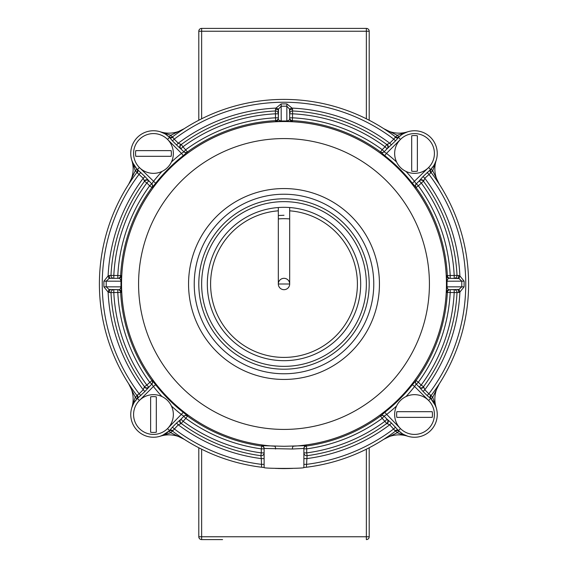 <?xml version="1.0" encoding="UTF-8"?>
<svg xmlns="http://www.w3.org/2000/svg" width="568" height="568" viewBox="0 0 568 568"><rect width="100%" height="100%" fill="white"/><g stroke="black" fill="none" stroke-linecap="round" stroke-linejoin="round"><path stroke-width="0.85" d="M284.277 468.6L292.648 468.394M290.035 468.501L284.121 468.6M283.368 468.6L277.979 468.501M275.366 468.394L283.609 468.6M289.453 109.013L292.066 108.105L292.577 109.297L292.52 117.81A166.41 166.41 0 0 1 382.2 149.654L385.054 146.8A170.4 170.4 0 0 0 292.52 113.813L289.68 113.813L289.453 109.013L286.84 106.216L281.16 106.216L278.547 109.013L278.32 118.492C277.979 119.656 278.931 120.48 281.16 120.977L286.84 120.977L286.79 121.488L275.629 121.325L275.622 120.643A163.57 163.57 0 0 0 187.476 151.947L183.265 155.632L181.511 153.403L183.933 151.805L185.8 149.654A166.41 166.41 0 0 1 275.48 117.81L275.48 113.813A170.4 170.4 0 0 0 182.946 146.8L187.476 151.947A2.84 2.84 -45 0 1 183.791 151.663M183.265 155.632A163.172 163.172 0 0 0 155.632 183.265L152.089 187.617A2.84 2.84 135 0 0 151.805 183.933L144.939 176.527L143.2 178.267L136.902 172.466A2.84 2.84 0 0 0 136.732 168.831L137.2 169.328A22.72 22.72 0 0 1 153.466 130.746A22.72 22.72 0 0 1 169.328 137.2L165.785 134.375M121.325 275.629L121.325 292.371A2.84 2.84 90 0 0 118.492 289.68L109.013 289.453L106.216 286.84L120.977 286.84L120.977 281.16C120.48 278.923 119.656 277.979 118.492 278.32L110.469 278.32L118.492 278.32A2.84 2.84 -90 0 0 121.325 275.629L117.81 275.48A166.41 166.41 0 0 1 149.654 185.8L146.8 182.946A170.4 170.4 0 0 0 113.813 275.48L117.81 275.48L117.81 278.32A2.84 2.84 -90 0 0 120.643 275.622A163.57 163.57 0 0 1 151.947 187.476A2.84 2.84 135 0 0 151.663 183.791L149.654 185.8L152.089 187.617M152.089 380.382L155.632 384.735L153.403 386.488L151.805 384.067L149.654 382.2A166.41 166.41 0 0 1 117.81 292.52L113.813 292.52A170.4 170.4 0 0 0 146.8 385.054L152.089 380.382A2.84 2.84 -135 0 1 151.805 384.067L144.939 391.473L137.2 398.672L134.375 402.215M155.632 384.735A163.172 163.172 0 0 0 183.265 412.368L187.617 415.911A2.84 2.84 45 0 0 183.933 416.195L180.936 419.191A2.84 2.84 0 0 0 181.263 423.487A173.24 173.24 0 0 0 260.904 455.692L261.28 458.61A176.08 176.08 0 0 1 178.267 424.8L172.466 431.098A2.84 0.369 -52.8 0 0 170.791 432.717L162.086 435.557M187.617 415.911L187.476 416.053A163.57 163.57 0 0 0 261.671 446.036L261.671 445.639L284 446.292L306.329 445.639L306.329 446.036A163.57 163.57 0 0 0 380.524 416.053L384.735 412.368A163.172 163.172 0 0 0 412.368 384.735L416.053 380.524A163.57 163.57 0 0 0 447.357 292.378L446.675 292.371L446.512 286.79L446.675 275.629L447.357 275.622A163.57 163.57 0 0 0 416.053 187.476L412.368 183.265A163.172 163.172 0 0 0 384.735 155.632L380.524 151.947A163.57 163.57 0 0 0 292.378 120.643L292.371 121.325L286.79 121.488M392.928 134.964L391.522 133.949M389.35 132.408L386.758 130.647M386.616 130.548L383.712 128.645L397.209 135.283L405.914 132.443M164.528 133.622L160.346 131.811A28.4 28.4 0 0 0 184.288 128.645L182.023 130.129M423.061 176.527L424.8 178.267L423.728 180.944L418.346 185.8A166.41 166.41 0 0 1 450.19 275.48L454.187 275.48A170.4 170.4 0 0 0 421.2 182.946L419.191 180.936L423.061 176.527L430.8 169.328L433.625 165.785M434.378 164.528L434.804 163.719M435.386 162.491L436.188 160.346A28.4 28.4 0 0 0 439.355 184.288L437.871 182.023M435.386 405.524L430.8 398.672A22.72 22.72 0 0 1 414.534 437.253A22.72 22.72 0 0 1 398.672 430.8L402.215 433.625M307.096 455.692L306.72 452.881L303.88 452.881A2.84 2.84 0 0 0 307.096 455.692A173.24 173.24 0 0 0 386.737 423.487A2.84 2.84 0 0 0 387.064 419.191A2.84 2.84 0 0 1 386.737 423.487L382.2 418.346A166.41 166.41 0 0 1 306.72 448.848L306.72 452.881A170.4 170.4 0 0 0 385.054 421.2L387.064 419.191L391.473 423.061L398.672 430.8A2.84 2.45 -45.7 0 0 395.2 430.871L389.733 424.8L386.737 423.487A173.24 173.24 0 0 1 307.096 455.692L306.379 467.237L303.88 467.528L303.88 448.45L292.435 449.011L264.12 448.45L264.12 467.528C262.984 468.692 304.988 468.699 303.88 467.528M162.476 435.386L169.328 430.8A22.72 22.72 0 0 1 132.536 423.359A22.72 22.72 0 0 1 137.2 398.672A2.84 2.45 -135.7 0 0 137.129 395.2L139.146 393.787L140.878 395.527M168.944 434.854A28.4 28.4 0 0 0 160.346 436.188A28.4 28.4 0 0 1 184.288 439.355A28.4 28.4 0 0 0 160.346 436.188A22.72 22.72 0 0 1 153.466 437.253M405.509 435.386L407.654 436.188A28.4 28.4 0 0 0 383.712 439.355L385.977 437.871M399.055 433.441L397.209 432.717L383.712 439.355A28.4 28.4 0 0 1 407.654 436.188L399.055 433.441M458.703 275.423A2.84 1.171 90 0 1 457.531 278.32L454.187 278.32A2.84 2.84 0 0 0 457.02 275.338L459.895 275.934L464.113 281.16L464.113 286.84L447.023 286.84C447.52 289.076 448.344 290.021 449.508 289.68L458.987 289.453L461.784 286.84L461.784 281.16L458.987 278.547L449.508 278.32C448.344 277.979 447.52 278.931 447.023 281.16L447.023 286.84L446.512 286.79M121.488 281.21L106.216 281.16L106.216 286.84L103.887 286.84L103.887 281.16L108.105 275.934L110.98 275.338A2.84 2.84 0 0 0 113.813 278.32L113.813 275.48L110.98 275.338A173.24 173.24 0 0 1 144.513 181.263L143.2 178.267A176.08 176.08 0 0 0 108.105 275.934L109.013 278.547L106.216 281.16L103.887 281.16M181.384 437.452L184.288 439.355L170.791 432.717A2.84 0.469 -132.6 0 0 168.831 431.268A2.84 2.84 0 0 1 172.466 431.098A184.6 184.6 0 0 0 261.621 467.237L261.28 458.61L264.12 458.61M172.8 430.871A2.84 2.45 -134.3 0 0 169.328 430.8L172.473 427.122L174.213 428.854A181.76 181.76 0 0 0 261.28 464.333L264.12 464.333M430.871 395.2A2.84 2.45 135.7 0 0 430.8 398.672L427.122 395.527L428.854 393.787L431.098 395.534A2.84 0.369 -142.8 0 0 432.717 397.209L435.557 405.914M405.531 132.607L402.385 134.268M401.228 135.049L398.672 137.2A22.72 22.72 0 0 1 435.464 144.641A22.72 22.72 0 0 1 430.8 169.328A2.84 2.45 -135.7 0 0 430.871 172.8L424.8 178.267A176.08 176.08 0 0 1 459.895 275.934L458.987 278.547M130.548 181.384L128.645 184.288L135.283 170.791L132.443 162.086M132.607 162.469L136.732 168.831A2.84 0.469 -42.6 0 1 135.283 170.791A2.84 0.369 37.2 0 1 136.902 172.466A184.6 184.6 0 0 0 136.902 395.534L137.129 395.2M181.242 130.647L180.006 131.485M178.182 132.742L177.188 133.444M175.342 134.765L172.466 136.902A184.6 184.6 0 0 1 395.534 136.902A2.84 0.369 127.2 0 0 397.209 135.283A2.84 0.469 47.4 0 0 399.169 136.732A2.84 2.84 0 0 1 395.534 136.902L393.787 139.146A181.76 181.76 0 0 0 174.213 139.146L178.267 143.2L181.263 144.513A173.24 173.24 0 0 1 275.338 110.98L275.934 108.105L281.16 103.887L286.84 103.887L292.066 108.105A176.08 176.08 0 0 1 389.733 143.2L393.787 139.146L395.527 140.878L387.064 148.809A2.84 2.84 0 0 0 386.737 144.513A173.24 173.24 0 0 0 292.662 110.98A2.84 2.84 0 0 0 292.52 110.973A2.84 2.84 0 0 1 292.662 110.98A173.24 173.24 0 0 1 386.737 144.513L389.733 143.2L391.473 144.939M387.056 423.728A2.84 2.45 -45 0 0 387.603 419.738L384.067 416.195L382.2 418.346L380.524 416.053A2.84 2.84 -45 0 1 384.209 416.337M148.809 387.064L148.262 387.603A2.84 2.45 -135 0 1 144.272 387.056L144.513 386.737A2.84 2.84 0 0 0 148.809 387.064L146.8 385.054L144.513 386.737A173.24 173.24 0 0 1 110.98 292.662L108.105 292.066L109.013 289.453M144.513 386.737A173.24 173.24 0 0 1 110.98 292.662A2.84 2.84 0 0 1 113.813 289.68L117.81 289.68L117.81 292.52L120.643 292.378A163.57 163.57 0 0 0 151.947 380.524A2.84 2.84 -135 0 1 151.663 384.209M278.547 109.013L275.934 108.105A176.08 176.08 0 0 0 178.267 143.2L176.527 144.939L183.933 151.805A2.84 2.84 -45 0 0 187.617 152.089M411.381 133.842A19.88 19.88 0 0 1 434.413 153.466A19.88 19.88 0 0 1 414.534 173.346A19.88 19.88 0 0 1 394.717 155.05A19.88 19.88 0 0 1 411.381 133.842A19.88 19.88 0 0 0 400.475 139.408L386.488 153.403L384.067 151.805L387.603 148.262A2.84 2.45 45 0 0 387.056 144.272M292.577 109.297A2.84 1.171 180 0 0 289.68 110.469L289.68 118.492A2.84 2.84 180 0 0 292.371 121.325M275.423 109.297A2.84 1.171 -0 0 1 278.32 110.469L278.32 117.81A2.84 2.84 -0 0 1 275.622 120.643L275.48 117.81L278.32 117.81M430.757 395.087A2.84 2.3 128.1 0 0 430.587 398.473L428.591 400.475L414.597 386.488L416.195 384.067L419.738 387.603A2.84 2.45 135 0 0 423.728 387.056L424.8 389.733L428.854 393.787A181.76 181.76 0 0 0 428.854 174.213L427.122 172.473M423.728 180.944A2.84 2.45 -135 0 0 419.738 180.397L416.195 183.933A2.84 2.84 -135 0 0 415.911 187.617M446.675 292.371A2.84 2.84 -90 0 1 449.508 289.68L454.187 289.68A2.84 2.84 0 0 1 457.02 292.662L459.895 292.066A176.08 176.08 0 0 1 424.8 389.733L423.061 391.473L419.738 387.603M386.758 437.353L387.994 436.515M389.818 435.258L390.812 434.555M392.658 433.235L395.534 431.098A184.6 184.6 0 0 1 306.379 467.237A184.6 184.6 0 0 0 395.534 431.098L395.2 430.871M264.12 467.528L261.621 467.237A184.6 184.6 0 0 1 172.466 431.098A2.84 2.84 0 0 0 168.831 431.268A2.84 2.84 0 0 1 168.852 431.254L168.852 431.247A2.84 2.84 0 0 1 168.852 431.254L168.859 431.247A2.84 2.84 0 0 1 168.866 431.24L168.966 431.147M175.072 433.036L176.478 434.051M178.65 435.592L181.242 437.353M437.353 181.242L436.515 180.006M435.258 178.182L434.555 177.188M433.235 175.342L431.098 172.466A184.6 184.6 0 0 1 431.098 395.534A2.84 2.84 0 0 0 431.268 399.169L431.268 399.169A2.84 0.469 137.4 0 1 432.717 397.209L439.355 383.712A28.4 28.4 0 0 0 436.188 407.654A22.72 22.72 0 0 1 407.654 436.188A22.72 22.72 0 0 0 436.181 407.646A28.4 28.4 0 0 1 439.355 383.712A184.6 184.6 0 0 0 439.355 184.288A28.4 28.4 0 0 1 436.188 160.346L432.717 170.791L439.355 184.288A28.4 28.4 0 0 1 436.188 160.346L434.477 164.351M433.036 392.928L434.051 391.522M435.592 389.35L437.353 386.758M437.452 386.616L435.55 389.399M134.964 175.072L133.949 176.478M132.408 178.65L130.647 181.242M133.622 403.472L131.811 407.654A28.4 28.4 0 0 0 128.645 383.712L130.129 385.977M130.647 386.758L131.485 387.994M132.742 389.818L133.444 390.812M134.765 392.658L136.902 395.534A2.84 2.84 0 0 1 136.732 399.169A2.84 0.469 -137.4 0 0 135.283 397.209L128.645 383.712A28.4 28.4 0 0 1 131.811 407.654L135.283 397.209A2.84 0.369 142.8 0 0 136.902 395.534A184.6 184.6 0 0 1 136.902 172.466M403.472 434.378L404.281 434.804M172.473 140.878L169.328 137.2A2.84 2.45 134.3 0 0 172.8 137.129L174.213 139.146L172.473 140.878L176.527 144.939M137.129 172.8A2.84 2.45 135.7 0 0 137.2 169.328L144.939 176.527M151.805 183.933L153.403 181.511A166.012 166.012 0 0 1 161.987 171.429M406.014 171.429A166.012 166.012 0 0 1 414.597 181.511L416.195 183.933M395.2 137.129A2.84 2.45 45.7 0 0 398.672 137.2L395.527 140.878M396.57 406.014A166.012 166.012 0 0 1 386.488 414.597L384.067 416.195A2.84 2.84 -45 0 0 380.382 415.911M183.933 416.195L181.511 414.597A166.012 166.012 0 0 1 171.429 406.014M176.527 423.061L180.397 419.738A2.84 2.45 -135 0 0 180.944 423.728L178.267 424.8L176.527 423.061L172.473 427.122M132.451 178.601L128.645 184.288A28.4 28.4 0 0 0 131.811 160.346A28.4 28.4 0 0 1 128.645 184.288A28.4 28.4 0 0 0 131.811 160.346L133.615 164.514M160.346 131.811L170.791 135.283L184.288 128.645A28.4 28.4 0 0 1 160.346 131.811L164.351 133.523M367.872 119.557L369.2 120.238L369.2 31.24L366.36 31.24L366.36 118.79A184.6 184.6 0 0 1 383.712 128.645A28.4 28.4 0 0 0 407.654 131.811A28.4 28.4 0 0 1 383.712 128.645L389.399 132.451M118.492 289.68C119.656 290.021 120.48 289.069 120.977 286.84L121.488 286.79M109.297 275.423A2.84 1.171 -90 0 0 110.469 278.32L109.013 278.547M286.84 103.887L286.84 120.977C289.076 120.48 290.021 119.656 289.68 118.492M457.02 275.338A173.24 173.24 0 0 0 423.487 181.263A2.84 2.84 0 0 0 421.2 180.106A2.84 2.84 0 0 1 423.487 181.263A173.24 173.24 0 0 1 457.02 275.338L454.187 275.48L454.187 278.32M140.878 172.473L139.146 174.213A181.76 181.76 0 0 0 139.146 393.787L143.2 389.733L144.272 387.056M180.936 419.191L182.946 421.2A170.4 170.4 0 0 0 261.28 452.881L261.28 448.848A166.41 166.41 0 0 1 185.8 418.346L180.944 423.728M423.487 386.737L421.2 385.054A170.4 170.4 0 0 0 454.187 292.52L450.19 292.52A166.41 166.41 0 0 1 418.346 382.2L421.2 385.054L419.191 387.064A2.84 2.84 0 0 0 423.487 386.737A173.24 173.24 0 0 0 457.02 292.662A173.24 173.24 0 0 1 423.487 386.737L423.728 387.056M431.147 399.034L431.247 399.148A2.84 2.84 0 0 1 431.247 399.148L431.268 399.169A2.84 2.84 0 0 1 431.098 395.534A184.6 184.6 0 0 0 431.098 172.466A2.84 2.84 0 0 1 431.268 168.831L431.247 168.852A2.84 0.469 42.6 0 0 432.717 170.791A2.84 0.369 -37.2 0 0 431.098 172.466L430.871 172.8M399.034 136.852L399.148 136.753A2.84 2.84 0 0 1 395.534 136.902A184.6 184.6 0 0 0 172.466 136.902A2.84 2.84 0 0 1 168.831 136.732L168.852 136.753A2.84 0.469 -47.4 0 0 170.791 135.283A2.84 0.369 -127.2 0 0 172.466 136.902L172.8 137.129M400.475 139.408L398.473 137.413A2.84 2.3 38.1 0 1 395.087 137.243M289.68 113.813A2.84 2.84 0 0 1 292.52 110.973A2.84 2.84 0 0 0 289.68 113.813M278.32 113.813L275.48 113.813L275.338 110.98A2.84 2.84 0 0 1 278.32 113.813A2.84 2.84 0 0 0 275.338 110.98A173.24 173.24 0 0 0 181.263 144.513A2.84 2.84 0 0 0 180.936 148.809A2.84 2.84 0 0 1 181.263 144.513L182.946 146.8L180.936 148.809M180.397 148.262A2.84 2.45 135 0 1 180.944 144.272M171.429 161.987A166.012 166.012 0 0 1 181.511 153.403L167.524 139.408L169.527 137.413A2.84 2.3 141.9 0 0 172.913 137.243M457.531 289.68A2.84 1.171 -90 0 1 458.703 292.577M458.987 289.453L459.895 292.066L464.113 286.84M419.191 180.936A2.84 2.84 0 0 1 421.2 180.106A2.84 2.84 0 0 0 419.191 180.936M412.368 183.265L428.591 167.524L430.587 169.527A2.84 2.3 -128.1 0 0 430.757 172.913M303.88 464.333L306.72 464.333A181.76 181.76 0 0 0 393.787 428.854L395.527 427.122M303.88 458.61L306.72 458.61A176.08 176.08 0 0 0 389.733 424.8L391.473 423.061M384.735 412.368L400.475 428.591L398.473 430.587A2.84 2.3 -38.1 0 0 395.087 430.757M399.169 431.268A2.84 2.84 0 0 0 397.245 430.523A2.84 2.84 0 0 1 399.169 431.268L399.148 431.247A2.84 0.469 132.6 0 0 397.209 432.717A2.84 0.369 52.8 0 0 395.534 431.098A2.84 2.84 0 0 1 397.245 430.523A2.84 2.84 0 0 0 395.534 431.098M137.243 395.087A2.84 2.3 -128.1 0 1 137.413 398.473L139.408 400.475L153.403 386.488A166.012 166.012 0 0 0 161.987 396.57M103.887 286.84L108.105 292.066A176.08 176.08 0 0 0 143.2 389.733L144.939 391.473M109.297 292.577A2.84 1.171 90 0 1 110.469 289.68M144.272 180.944A2.84 2.45 135 0 1 148.262 180.397M110.98 275.338A173.24 173.24 0 0 1 144.513 181.263A2.84 2.84 0 0 1 148.809 180.936L146.8 182.946L144.513 181.263A2.84 2.84 0 0 1 148.809 180.936M137.243 172.913A2.84 2.3 128.1 0 0 137.413 169.527L139.408 167.524L155.632 183.265M183.265 412.368L167.524 428.591L169.527 430.587A2.84 2.3 -141.9 0 1 172.913 430.757M264.12 452.881A2.84 2.84 0 0 1 260.904 455.692L261.28 452.881L264.12 452.881A2.84 2.84 0 0 1 260.904 455.692A173.24 173.24 0 0 1 181.263 423.487M278.32 118.492A2.84 2.84 -0 0 1 275.629 121.325M281.16 103.887L281.21 121.488M384.067 151.805A2.84 2.84 45 0 1 380.382 152.089M396.57 161.987A166.012 166.012 0 0 0 386.488 153.403L384.735 155.632M449.508 278.32A2.84 2.84 90 0 1 446.675 275.629M464.113 281.16L446.512 281.21M292.435 449.011A2.84 1.207 -92.4 0 1 293.471 446.178A162.455 162.455 0 0 0 446.384 279.264A162.455 162.455 0 0 0 284 121.545A162.455 162.455 0 0 0 121.616 279.264A162.455 162.455 0 0 0 274.529 446.178A2.84 1.207 -87.6 0 1 275.565 449.011M416.195 384.067A2.84 2.84 135 0 1 415.911 380.382M406.014 396.57A166.012 166.012 0 0 0 414.597 386.488L412.368 384.735M136.732 399.169A2.84 2.84 0 0 0 136.76 399.134A2.84 2.84 0 0 1 136.732 399.169A2.84 2.84 0 0 0 136.902 395.534M153.466 434.413A19.88 19.88 0 0 1 133.587 414.534A19.88 19.88 0 0 1 156.619 394.902A19.88 19.88 0 0 1 173.283 416.11A19.88 19.88 0 0 1 153.466 434.413M156.306 396.84L156.306 432.227A17.92 17.92 0 0 1 150.626 432.227L150.626 396.84A17.92 17.92 0 0 1 156.306 396.84M434.413 414.534A19.88 19.88 0 0 1 414.534 434.413A19.88 19.88 0 0 1 394.902 411.381A19.88 19.88 0 0 1 416.11 394.717A19.88 19.88 0 0 1 434.413 414.534M396.84 411.693L432.227 411.693A17.92 17.92 0 0 1 432.227 417.373L396.84 417.373A17.92 17.92 0 0 1 396.84 411.693M411.693 135.773A17.92 17.92 0 0 1 417.373 135.773L417.373 171.16A17.92 17.92 0 0 1 411.693 171.16L411.693 135.773M133.587 153.466A19.88 19.88 0 0 1 153.466 133.587A19.88 19.88 0 0 1 173.098 156.619A19.88 19.88 0 0 1 151.89 173.283A19.88 19.88 0 0 1 133.587 153.466M171.16 156.306L135.773 156.306A17.92 17.92 0 0 1 135.773 150.626L171.16 150.626A17.92 17.92 0 0 1 171.16 156.306M369.2 450.545L369.2 536.76A2.84 2.84 0 0 1 366.36 539.6L366.36 536.76L369.2 536.76L369.2 447.761L366.36 449.21L366.36 536.76L201.64 536.76L201.64 449.21L198.8 447.761L198.8 536.76L201.64 536.76L201.64 539.6A2.84 2.84 0 0 1 198.8 536.76A2.84 2.84 0 0 0 201.64 539.6L222.571 539.6M345.429 28.4L366.36 28.4A2.84 2.84 0 0 1 369.2 31.24L369.2 117.455M201.64 28.4L366.36 28.4L366.36 31.24L201.64 31.24L201.64 28.4A2.84 2.84 0 0 0 198.8 31.24L198.8 120.238L201.64 118.79L201.64 31.24L198.8 31.24A2.84 2.84 0 0 1 201.64 28.4L222.571 28.4M389.428 435.535L383.712 439.355A184.6 184.6 0 0 1 366.36 449.21M366.36 118.79L367.269 119.244M278.32 210.82A73.4 73.4 0 0 0 221.399 322.333A73.4 73.4 0 0 0 346.601 322.333A73.4 73.4 0 0 0 289.68 210.82L289.68 207.533A76.68 76.68 0 0 1 360.63 286.84A76.68 76.68 0 0 1 284 360.68A76.68 76.68 0 0 1 207.37 286.84A76.68 76.68 0 0 1 289.68 207.533L289.68 284A5.68 5.68 0 0 1 284 289.68A5.68 5.68 0 0 1 278.32 284L278.32 207.533A76.68 76.68 0 0 1 284 207.32M289.68 284A5.68 5.68 0 0 0 284 278.32A5.68 5.68 0 0 0 278.32 284L289.68 284M284 198.8A85.2 85.2 0 0 1 369.2 284A85.2 85.2 0 0 1 284 369.2A85.2 85.2 0 0 1 198.8 284A85.2 85.2 0 0 1 284 198.8A85.2 85.2 0 0 0 198.8 284A85.2 85.2 0 0 0 284 369.2M289.68 210.82L289.68 218.929A65.32 65.32 0 0 0 278.32 218.929M121.325 292.371L120.643 292.378A2.84 2.84 90 0 0 117.81 289.68M284 373.772A89.772 89.772 0 0 0 373.772 284A89.772 89.772 0 0 0 284 194.228A89.772 89.772 0 0 0 194.228 284A89.772 89.772 0 0 0 284 373.772M137.2 169.328A22.72 22.72 0 0 1 153.466 130.746A22.72 22.72 0 0 1 169.328 137.2M398.672 137.2A22.72 22.72 0 0 1 435.464 144.641A22.72 22.72 0 0 1 430.8 169.328M284 379.445A95.445 95.445 0 0 1 188.555 284A95.445 95.445 0 0 1 284 188.555A95.445 95.445 0 0 1 379.445 284A95.445 95.445 0 0 1 284 379.445M284 429.422A145.422 145.422 0 0 0 429.422 284A145.422 145.422 0 0 0 284 138.578A145.422 145.422 0 0 0 138.578 284A145.422 145.422 0 0 0 284 429.422M264.12 448.848L261.28 448.848L261.671 446.036A2.84 2.84 180 0 1 264.12 448.848M306.72 448.848L303.88 448.848A2.84 2.84 -0 0 1 306.329 446.036L306.72 448.848M427.122 395.527L423.061 391.473M185.8 418.346L183.791 416.337A2.84 2.84 45 0 1 187.476 416.053L185.8 418.346M382.2 149.654L384.209 151.663A2.84 2.84 45 0 1 380.524 151.947L382.2 149.654M387.064 148.809L385.054 146.8L386.737 144.513M418.346 382.2L416.337 384.209A2.84 2.84 135 0 1 416.053 380.524L418.346 382.2M113.813 289.68L113.813 292.52L110.98 292.662A2.84 2.84 0 0 1 113.813 289.68M289.68 117.81L292.52 117.81L292.378 120.643A2.84 2.84 180 0 1 289.68 117.81M416.337 183.791L418.346 185.8L416.053 187.476A2.84 2.84 -135 0 1 416.337 183.791M450.19 275.48L450.19 278.32A2.84 2.84 90 0 1 447.357 275.622L450.19 275.48M450.19 289.68L450.19 292.52L447.357 292.378A2.84 2.84 -90 0 1 450.19 289.68M454.187 292.52L454.187 289.68A2.84 2.84 0 0 1 457.02 292.662L454.187 292.52M261.671 445.639A2.84 2.84 180 0 1 264.12 448.45M306.329 445.639A2.84 2.84 -0 0 0 303.88 448.45M278.32 215.506L284 215.272M369.2 536.76A2.84 2.84 0 0 1 366.36 539.6M366.36 28.4A2.84 2.84 0 0 1 369.2 31.24M289.68 207.533A76.68 76.68 0 0 1 360.63 286.84A76.68 76.68 0 0 1 284 360.68A76.68 76.68 0 0 1 207.37 286.84A76.68 76.68 0 0 1 278.32 207.533M284 366.36A82.36 82.36 0 0 0 366.36 284A82.36 82.36 0 0 0 284 201.64A82.36 82.36 0 0 0 201.64 284A82.36 82.36 0 0 0 284 366.36M178.572 132.465L184.288 128.645M435.535 178.572L439.355 184.288M132.465 389.428L128.645 383.712M184.288 439.355L178.601 435.55M403.486 133.615L407.654 131.811M407.654 436.188L403.649 434.477M434.385 403.486L436.188 407.654M164.514 434.385L160.346 436.188M131.811 407.654L133.523 403.649"/></g></svg>
